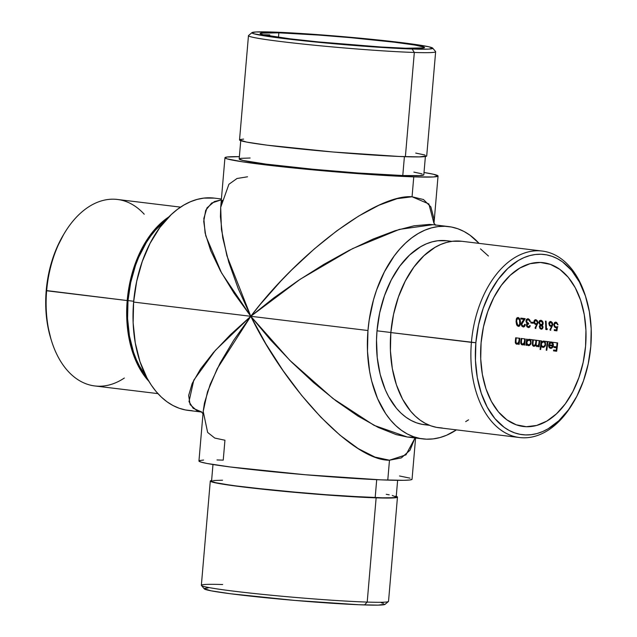 <?xml version="1.0" encoding="UTF-8"?>
<svg xmlns="http://www.w3.org/2000/svg" width="637" height="637" viewBox="0 0 637 637"><rect width="100%" height="100%" fill="white"/><g stroke="black" fill="none" stroke-linecap="round" stroke-linejoin="round"><path stroke-width="0.96" d="M461.714 241.272L452.469 241.272L446.585 242.426L440.732 244.473L434.967 247.387L423.947 255.692L413.939 267.022L405.331 280.949L398.443 296.938L393.555 314.367L390.847 332.57L471.412 342.348A93.926 59.368 96.9 0 0 503.684 431.91A93.926 59.368 96.9 0 0 572.4 404.081L573.435 402.361A90.757 57.362 -83.1 0 1 507.044 429.242A90.757 57.362 -83.1 0 1 475.863 342.714L390.847 332.57A93.926 59.368 96.9 0 0 439.004 427.753L519.561 437.531A93.926 59.368 -83.1 0 1 471.412 342.348A93.926 59.368 -83.1 0 1 542.206 251.05A93.926 59.368 -83.1 0 1 585.793 297.145A93.926 59.368 96.9 0 0 585.499 296.173A93.926 59.368 96.9 0 0 522.117 253.908A93.926 59.368 96.9 0 0 471.412 342.348L475.863 342.714L475.457 360.375L477.272 377.43L481.246 393.22L487.217 407.139L494.957 418.66L504.178 427.331L509.234 430.493L514.521 432.826L519.983 434.307L525.581 434.928L531.25 434.673L536.943 433.558L542.597 431.583L548.162 428.765L558.808 420.746L568.483 409.79L576.803 396.333L583.452 380.894L588.174 364.053L590.786 346.464A90.757 57.362 -83.1 0 1 573.435 402.361M252.005 32.614L248.573 35.497A93.926 4.061 4.9 0 0 308.404 44.614A93.926 4.061 4.9 0 0 414.321 52.465L412.147 49.009A90.757 3.926 -175.1 0 1 309.813 41.429A90.757 3.926 -175.1 0 1 252.005 32.614A90.757 3.926 -175.1 0 1 272.509 32.049L255.835 31.977L251.902 32.79L253.622 33.705L272.349 37.042L307.607 41.198L351.067 45.203L392.464 48.101L422.02 49.216L428.828 49.081L432.754 48.277L428.9 46.804L417.585 44.789L377.056 39.86L316.207 34.525L272.509 32.049A90.757 3.926 -175.1 0 1 371.164 39.263A90.757 3.926 -175.1 0 1 432.682 48.109A90.757 3.926 -175.1 0 1 412.147 49.009L414.321 52.465A93.926 4.061 -175.1 0 1 310.307 44.805A93.926 4.061 -175.1 0 1 248.47 35.664L239.536 139.901A93.926 4.061 4.9 0 0 301.373 149.05A93.926 4.061 4.9 0 0 405.379 156.702L414.321 52.465L405.379 156.702A93.926 4.061 4.9 0 0 426.71 155.954L435.644 51.716A93.926 4.061 -175.1 0 1 414.321 52.465A93.926 4.061 4.9 0 0 435.573 51.533L432.682 48.109M269.801 34.916A93.926 4.061 4.9 0 0 263.272 34.748A93.926 4.061 -175.1 0 1 269.801 34.916M180.574 207.129L117.439 199.469A93.926 59.368 96.9 0 0 46.644 290.767L127.201 300.553L126.779 318.826L128.658 336.479L130.45 344.856L132.775 352.826L138.954 367.231L142.752 373.537L148.899 381.34A93.926 59.368 -83.1 0 1 127.201 300.553L46.214 290.536A90.757 57.362 96.9 0 0 50.904 338.908L51.501 340.827A93.926 59.368 -83.1 0 1 46.644 290.767A93.926 59.368 96.9 0 0 94.794 385.95L157.928 393.618M124.334 378.036A93.926 59.368 -83.1 0 1 51.501 340.827M201.427 585.467L204.318 588.891A90.757 3.926 4.9 0 0 265.836 597.737A90.757 3.926 4.9 0 0 364.491 604.951L367.199 602.084A93.926 4.061 -175.1 0 1 265.103 594.624A93.926 4.061 -175.1 0 1 201.427 585.467A93.926 4.061 -175.1 0 1 222.679 584.535M250.142 158.016L240.977 158.342L239.178 158.971A92.66 4.005 4.9 0 0 300.17 167.985A92.66 4.005 4.9 0 0 402.783 175.533L404.399 156.67L402.783 175.533L419.807 175.613L423.82 174.785L425.444 155.842M395.688 496.135L397.464 497.083L395.641 497.728L376.133 497.847L312.918 493.906L244.401 487.13L217.36 483.228L210.29 481.054L201.356 585.284A93.926 4.061 4.9 0 0 263.185 594.432A93.926 4.061 4.9 0 0 367.199 602.084L376.133 497.847A93.926 4.061 -175.1 0 1 272.126 490.187A93.926 4.061 -175.1 0 1 210.29 481.046A93.926 4.061 -175.1 0 1 211.611 480.497M212.981 464.508L211.556 481.158A92.66 4.005 4.9 0 0 272.548 490.179A92.66 4.005 4.9 0 0 375.161 497.728L376.706 479.669L375.161 497.728A92.66 4.005 4.9 0 0 396.198 496.987L392.265 495.475M133.682 301.269L128.005 300.576A92.66 58.564 96.9 0 0 146.247 376.571L139.599 366.363L136.31 359.523L133.499 352.142L129.446 336.017L127.591 318.611L128.005 300.576L133.682 301.269M572.918 403.213A93.926 59.368 -83.1 0 1 519.561 437.531M427.769 424.967L422.06 424.33L416.479 422.817L411.08 420.436L405.92 417.211L401.047 413.174L396.509 408.357L388.602 396.596L385.305 389.764L380.209 374.524L377.239 357.675L376.515 339.863L377.008 330.818L390.855 332.498L377.008 330.818A92.66 58.564 96.9 0 0 424.505 424.712L429.497 425.317M278.863 32.821A82.507 3.567 -175.1 0 1 370.224 39.55A82.507 3.567 -175.1 0 1 424.537 47.576A82.507 3.567 -175.1 0 1 405.801 48.237A82.507 3.567 -175.1 0 1 314.439 41.516A82.507 3.567 -175.1 0 1 260.127 33.482A82.507 3.567 -175.1 0 1 278.863 32.821L278.473 37.32L278.863 32.821L318.58 35.067L350.501 37.663L394.574 42.233L414.886 45.052L424.154 47.186L424.131 47.886L405.801 48.237L380.982 47.003L318.357 41.907L290.09 38.825L263.63 34.836L260.509 33.872L260.533 33.172L278.863 32.821M247.522 176.791L237.028 178.487L228.906 184.276L220.697 207.351L220.434 216.731L222.767 237.935L228.779 262.229L238.246 288.688L250.787 316.294L367.963 330.523A106.936 67.586 -83.1 0 1 448.567 226.573A106.936 67.586 -83.1 0 1 479.072 243.382L470.018 235.228L464.062 231.502L457.836 228.755L451.394 227.011L444.801 226.278L438.121 226.573L431.416 227.895L424.752 230.22L418.198 233.54L411.805 237.808L405.65 242.992L399.773 249.043L394.247 255.899L384.445 271.752L376.61 289.954L373.529 299.716L369.189 320.1L367.963 330.523L367.485 351.329L369.627 371.427L371.658 380.958L377.55 398.555L385.664 413.612L390.473 420.014L395.712 425.572L401.334 430.23L407.29 433.956L413.517 436.703L419.958 438.447L426.551 439.18L433.232 438.885L439.936 437.563L446.601 435.238L456.426 429.871A106.936 67.586 -83.1 0 1 422.785 438.893A106.936 67.586 -83.1 0 1 367.963 330.523L250.787 316.294L270.168 339.513L291.404 361.927L313.683 382.67L336.153 400.952L357.938 416.065L378.203 427.419L396.182 434.601L407.25 437.006L415.093 437.229M413.763 176.871A106.936 4.626 -175.1 0 1 295.345 168.152A106.936 4.626 -175.1 0 1 224.949 157.745A106.936 4.626 -175.1 0 1 239.377 156.662L227.027 157.028L224.949 157.753L226.963 158.836L242.824 161.87L272.174 165.66L352.134 173.2L413.763 176.871L412.059 196.769L413.763 176.871L433.415 176.959L438.049 176.003A106.936 4.626 -175.1 0 1 413.763 176.871M397.05 198.68L412.059 196.769L423.47 199.54L430.851 206.882L433.908 218.515L433.948 223.316L428.868 203.951L412.059 196.769C377.168 193.911 299.852 251.217 250.787 316.294L260.286 304.367L280.861 281.052L291.746 269.873L314.176 249.035L336.782 230.865L358.671 216.062L379.023 205.194L397.05 198.68M415.133 437.555L409.989 450.271L401.318 457.915L389.478 460.209L387.774 480.107A106.936 4.626 4.9 0 0 412.051 479.255L409.973 479.972L403.882 480.322L380.735 479.844L305.354 474.748L230.053 466.945L207.001 463.465L200.974 462.072L198.951 460.997A106.936 4.626 4.9 0 0 269.347 471.396A106.936 4.626 4.9 0 0 387.774 480.107L389.478 460.209L374.898 457.055L358.161 448.575L339.895 435.103L320.809 417.139L301.635 395.394L283.107 370.686L265.94 343.98L250.787 316.294L215.354 350.358L193.791 380.146L188.998 401.636L193.186 408.317L201.626 411.948L196.499 410.347L190.105 404.583L188.656 395.505L192.183 383.466L200.575 368.934L213.491 352.468L230.451 334.688L250.787 316.294L133.611 302.065A106.936 67.586 96.9 0 0 188.433 410.427L201.746 412.051M214.295 198.123L203.768 198.115L197.064 199.437L190.399 201.762L183.838 205.082L177.452 209.35L171.289 214.534L159.895 227.441L150.093 243.294L142.258 261.496L136.692 281.339L133.611 302.065L250.787 316.294L233.835 340.078L220.139 363.042L210.218 384.294L204.461 403.014L203.203 411.375L207.638 432.419L214.773 438.073L224.941 440.231L223.237 460.129L216.994 459.962M518.303 343.247L519.418 340.453L518.749 342.069L519.155 342.085L516.949 343.494L516.193 343.104L515.97 340.747A82.507 52.146 96.9 0 0 516.249 337.873L519.227 338.239A82.507 52.146 -83.1 0 1 519.02 340.445L518.454 342.682L517.228 343.494L515.97 342.666L515.97 340.747A82.507 52.146 96.9 0 0 516.249 337.873L515.667 337.801A82.507 52.146 -83.1 0 1 515.365 340.922L515.317 342.563L516.066 343.964L517.284 344.219L518.701 343.239A82.507 52.146 -83.1 0 1 518.558 344.338L519.139 344.41A82.507 52.146 96.9 0 0 519.808 338.303L515.667 337.801A82.507 52.146 -83.1 0 1 515.365 340.922L515.437 343.08L516.941 344.243M523.773 343.916L524.888 341.121L524.482 341.106L524.617 342.746L522.412 344.155L521.655 343.765L521.432 341.408A82.507 52.146 96.9 0 0 521.711 338.534L524.689 338.9A82.507 52.146 -83.1 0 1 524.482 341.106L523.917 343.343L522.69 344.163L521.432 343.327L521.432 341.408A82.507 52.146 96.9 0 0 521.711 338.534L521.13 338.47A82.507 52.146 -83.1 0 1 520.827 341.583L520.779 343.232L521.528 344.625L522.746 344.88L524.163 343.9A82.507 52.146 -83.1 0 1 524.028 344.999L524.601 345.071A82.507 52.146 96.9 0 0 525.27 338.972L521.13 338.47A82.507 52.146 -83.1 0 1 520.827 341.583L520.899 343.749L522.404 344.904M551.881 342.165L543.608 341.09L541.577 342.013A82.507 52.146 96.9 0 0 541.665 340.962L529.116 339.33L527.086 340.254A82.507 52.146 96.9 0 0 527.173 339.202L526.6 339.131A82.507 52.146 -83.1 0 1 525.931 345.23L526.512 345.302A82.507 52.146 96.9 0 0 526.656 344.179L527.364 345.206L528.646 345.66L530.939 343.996L530.963 340.819L529.761 339.513L528.559 339.33M527.364 345.206L529.379 345.533L530.939 343.996L530.963 340.819L529.761 339.513L532.723 339.871A82.507 52.146 -83.1 0 1 532.397 343.184L532.444 345.19L533.312 346.194L534.722 345.987L535.558 345.015L536.872 346.671L538.655 345.7A82.507 52.146 -83.1 0 1 538.52 346.759L539.093 346.831A82.507 52.146 96.9 0 0 539.762 340.731L541.092 340.891A82.507 52.146 -83.1 0 1 540.072 349.45L540.646 349.522A82.507 52.146 96.9 0 0 541.155 345.883L541.856 346.942L543.138 347.42L545.431 345.756L545.455 342.579L544.253 341.273L543.05 341.09M557.072 342.833L551.992 342.212L557.072 342.833A82.507 52.146 -83.1 0 1 556.658 346.902L554.086 346.592A82.507 52.146 -83.1 0 1 553.983 347.444L556.555 347.754A82.507 52.146 -83.1 0 1 556.212 350.326L553.641 350.016A82.507 52.146 -83.1 0 1 553.513 350.868L556.666 351.25A82.507 52.146 96.9 0 0 557.654 342.905L557.072 342.833A82.507 52.146 -83.1 0 1 556.658 346.902L554.086 346.592A82.507 52.146 -83.1 0 1 553.983 347.444L556.555 347.754A82.507 52.146 -83.1 0 1 556.212 350.326L553.641 350.016A82.507 52.146 -83.1 0 1 553.513 350.868L556.666 351.25A82.507 52.146 96.9 0 0 557.654 342.905L557.072 342.833M481.086 342.881A82.507 52.146 -83.1 0 1 543.273 262.683A82.507 52.146 -83.1 0 1 585.562 346.289A82.507 52.146 -83.1 0 1 523.375 426.487A82.507 52.146 -83.1 0 1 481.086 342.881L483.459 326.892L487.759 311.581L493.802 297.543L501.367 285.312L510.157 275.351L519.84 268.058L530.04 263.702L540.367 262.46L550.424 264.371L559.819 269.363L568.204 277.246L575.243 287.717L580.673 300.377L584.28 314.734L585.936 330.237L585.562 346.289L583.189 362.278L578.898 377.59L572.846 391.628L565.29 403.866L556.491 413.819L546.809 421.113L536.609 425.468L526.281 426.71L516.225 424.807L506.829 419.807L498.445 411.924L491.406 401.453L485.975 388.801L482.368 374.445L480.712 358.942L481.086 342.881M523.351 326.12L522.037 325.236L521.862 323.5L525.191 318.643L520.803 318.11A82.507 52.146 -83.1 0 1 520.859 318.978L523.869 319.336L521.193 324.018L521.783 326.088L523.184 326.964L524.681 326.327L525.238 324.424L524.657 324.36L523.749 326.136M533.36 323.27A82.507 52.146 96.9 0 0 533.32 322.41L530.836 322.107A82.507 52.146 -83.1 0 1 530.876 322.967L533.36 323.27A82.507 52.146 96.9 0 0 533.32 322.41L530.836 322.107A82.507 52.146 -83.1 0 1 530.876 322.967L533.36 323.27M542.541 325.005L543.234 323.198L542.469 321.215L541.084 320.371L539.547 320.674L538.846 322.728L540.2 325.117L539.34 326.478L539.921 328.389L541.195 329.154L542.485 328.724L543.058 327.235L542.35 325.165M550.376 330.269L552.836 324.655L552.168 322.457L550.511 321.518L549.325 322.099L548.863 323.357L549.492 325.682L551.554 326.582L549.93 329.759L550.376 330.269L552.836 324.329L552.152 322.426L550.957 321.581L549.946 321.629L548.943 322.879L549.492 325.682L551.554 326.582L549.93 329.759L550.376 330.269M554.27 330.523L556.921 330.85L557.479 326.733L556.077 326.996L554.946 326.375L554.429 324.95L554.811 323.508L556.197 323.078L558.044 324.774L556.658 322.418L555.464 322.155L554.341 322.808L553.848 324.846L554.485 326.853L555.583 327.744L556.754 327.768L556.459 329.934L554.262 329.663A82.507 52.146 -83.1 0 1 554.27 330.523L556.921 330.85L557.479 326.733L556.077 326.996L554.946 326.375L554.429 324.95L554.811 323.508L556.483 323.214L558.044 324.774L556.658 322.418L554.461 322.664L554.023 325.897L555.177 327.545L556.754 327.768L556.459 329.934L554.262 329.663A82.507 52.146 -83.1 0 1 554.27 330.523L554.676 330.539L554.27 330.523M547.016 329.647L547.39 328.835L546.395 328.708A82.507 52.146 96.9 0 0 546.06 321.183L545.479 321.112A82.507 52.146 -83.1 0 1 545.821 329.504L547.016 329.647L547.39 328.835L546.395 328.708A82.507 52.146 96.9 0 0 546.06 321.183L545.479 321.112A82.507 52.146 -83.1 0 1 545.821 329.504L547.016 329.647M535.47 328.461L537.931 322.84L537.262 320.65L535.606 319.71L534.419 320.284L533.957 321.542L534.586 323.867L536.649 324.766L535.024 327.951L535.47 328.461L537.931 322.513L537.246 320.618L536.051 319.766L535.04 319.814L534.037 321.072L534.586 323.867L536.649 324.766L535.024 327.951L535.47 328.461M530.135 326.088L529.65 325.603L528.543 326.741L527.452 326.303L527.149 324.631L528.614 324.09A82.507 52.146 96.9 0 0 528.583 323.23L526.926 322.37L526.751 320.196L528.336 319.694L530.31 321.51L530.016 320.515L528.392 318.858L526.473 319.336L525.931 321.207L527.118 323.548L526.449 324.679L526.592 326.072L528.336 327.593L530.008 326.478M518.192 317.584L516.607 318.309L516.074 321.701L516.575 324.615L517.316 325.825L518.693 326.399L520.182 325.045L520.421 321.502L519.943 319.344L518.192 317.584M552.653 342.722L550.599 342.045L548.975 343.447L549.452 343.853L551.491 342.81L552.781 344.362L552.812 345.238L548.592 344.728L548.863 346.91L550.065 348.2L551.674 348.184L553.123 346.52L553.37 344.458L552.653 342.722M541.856 346.942L543.871 347.292L545.431 345.756L545.455 342.579L544.253 341.273L547.215 341.631A82.507 52.146 -83.1 0 1 546.196 350.199L546.777 350.27A82.507 52.146 96.9 0 0 547.796 341.703L550.599 342.045L548.975 343.447L549.452 343.853L551.116 342.833M534.053 345.549L535.669 344.665L536.131 342.658L535.271 344.641L533.838 345.541L532.962 344.744L532.978 343.255A82.507 52.146 96.9 0 0 533.304 339.943L535.956 340.269A82.507 52.146 -83.1 0 1 535.733 342.642L535.271 344.641L534.252 345.517L533.073 345.023L532.978 343.255A82.507 52.146 96.9 0 0 533.304 339.943L532.723 339.871A82.507 52.146 -83.1 0 1 532.397 343.184L532.444 345.19L533.79 346.289M536.911 345.676L538.241 345.772L539.34 343.239L538.448 345.119L537.071 345.931L536.179 345.031L536.235 343.439A82.507 52.146 96.9 0 0 536.537 340.341L539.181 340.66A82.507 52.146 -83.1 0 1 538.942 343.232L538.448 345.119L537.27 345.939L536.179 345.031L536.235 343.439A82.507 52.146 96.9 0 0 536.537 340.341L535.956 340.269A82.507 52.146 -83.1 0 1 535.733 342.642L536.131 342.658A83.136 52.545 96.9 0 0 536.354 340.317A83.136 52.545 96.9 0 1 536.131 342.658L535.391 345.063L534.101 345.525M399.542 475.982L410.037 478.164M199.477 460.583L203.585 460.041M451.84 241.351L446.848 240.746A92.66 58.564 96.9 0 0 377.008 330.818L379.676 312.855L384.501 295.664L391.285 279.898L399.781 266.155L409.655 254.975L420.531 246.782L426.217 243.907L431.99 241.893L437.794 240.754L446.919 240.754M221.413 198.983L214.215 198.107A106.936 67.586 96.9 0 0 133.611 302.065L133.133 322.871L135.275 342.969L139.949 361.577L146.988 377.98L151.311 385.154L156.113 391.556L161.352 397.106L166.982 401.772L172.938 405.498L179.164 408.245L185.606 409.989L192.199 410.722M214.398 201.539L221.342 199.827L211.651 203.036L205.711 210.306L203.729 221.373L205.775 235.849L221.533 272.899L250.787 316.294L234.01 293.155L220.482 270.996L210.712 250.652L205.09 232.927L203.824 218.483L206.969 207.885L214.398 201.539M438.049 176.019A106.936 4.626 -175.1 0 0 424.019 172.492L433.502 174.267L438.049 176.003L433.988 223.396M422.068 173.853L413.859 172.109M240.802 140.013L239.178 158.963L243.111 160.476L266.123 164.131L313.356 169.275L358.169 173.017L402.783 175.533A92.66 4.005 4.9 0 0 423.82 174.793M433.064 224.686L429.426 224.415L414.082 225.793L395.067 230.729L373.115 239.042L349.052 250.405L323.827 264.395L298.395 280.455L273.727 297.981L250.787 316.294L217.225 368.68L207.503 391.819L203.203 411.375L198.951 460.981M224.949 157.745L220.697 207.351L221.429 229.384L226.899 255.771L250.787 316.294L289.851 360.375L332.976 398.531L374.046 425.341L407.25 437.006L422.785 438.893M448.567 226.573L433.033 224.686L399.399 229.384L352.572 248.621L300.186 279.253L250.787 316.294C287.781 391.986 354.276 460.981 389.478 460.209L405.96 454.85L415.045 437.945M590.786 346.464L591.2 328.803L589.376 311.748L585.411 295.958L579.431 282.032L571.692 270.51L562.471 261.839L557.415 258.678L552.136 256.353L546.665 254.864L541.068 254.251L535.399 254.497L529.713 255.62L524.052 257.595L518.486 260.406L507.84 268.432L498.166 279.38L489.845 292.837L483.196 308.284L478.475 325.125L475.863 342.714A90.757 57.362 -83.1 0 1 524.856 257.26A90.757 57.362 -83.1 0 1 586.096 298.092A90.757 57.362 -83.1 0 1 590.786 346.464M542.206 251.05L461.65 241.264A93.926 59.368 96.9 0 0 390.847 332.57L390.433 350.844L392.312 368.497L396.421 384.844L402.6 399.248L410.618 411.168L415.22 416.049L420.157 420.149L425.389 423.414L430.859 425.834L436.52 427.363L442.309 428.008M465.679 421.63L468.545 419.831M488.436 256.026L480.489 248.868M165.15 220.896A92.66 58.564 96.9 0 0 128.005 300.576L130.673 282.621L135.498 265.43L138.659 257.324L146.343 242.498L150.778 235.921L155.571 229.981L165.15 220.896M127.201 300.553A93.926 59.368 -83.1 0 1 168.861 216.898L160.301 223.675L155.141 228.986L145.785 241.678L141.677 248.932L134.797 264.92L132.09 273.496L129.908 282.35L127.201 300.553M50.928 338.98L47.624 325.252L45.8 308.197L45.729 299.406L47.249 281.689L48.826 272.947L53.548 256.106L56.645 248.175L63.589 234.599M381.237 602.737L383.378 603.295M385.098 604.21L378.163 605.126L358.52 604.72L294.541 600.396L230.642 593.772L211.078 590.817L204.246 588.723M204.692 588.381L208.172 587.919M210.29 481.054L212.113 480.417M222.52 480.21L213.355 480.537M211.556 481.166L215.489 482.671L232.425 485.505L276.952 490.617L339.083 495.801L385.234 497.935L394.399 497.608L396.198 496.979L397.623 480.338M389.223 494.838L386.237 494.304M396.254 496.327A93.926 4.061 -175.1 0 1 397.464 497.099A93.926 4.061 -175.1 0 1 376.133 497.847L367.199 602.084A93.926 4.061 4.9 0 0 388.53 601.336L397.464 497.099M239.536 139.917L246.607 142.083L266.855 145.14L332.992 151.996L399.208 156.471L419.536 156.885L426.71 155.946M424.935 154.998L415.722 153.079M243.605 139.081L239.998 139.551M388.427 601.503A93.926 4.061 -175.1 0 1 367.199 602.084L364.491 604.951A90.757 3.926 4.9 0 0 384.995 604.386L388.427 601.503M64.6 232.919L63.565 234.639A90.757 57.362 96.9 0 0 46.214 290.536L46.644 290.767A93.926 59.368 -83.1 0 1 64.6 232.919A93.926 59.368 -83.1 0 1 144.233 214.223M556.666 351.218L553.919 350.883A83.136 52.545 96.9 0 0 554.039 350.063A83.136 52.545 96.9 0 1 553.919 350.883L556.666 351.218M556.611 350.334L556.212 350.326L556.611 350.334A83.136 52.545 96.9 0 0 556.953 347.77L554.389 347.46A83.136 52.545 96.9 0 0 554.485 346.639A83.136 52.545 96.9 0 1 554.389 347.46L556.953 347.77A83.136 52.545 96.9 0 1 556.611 350.334M557.057 346.91L556.658 346.902L557.057 346.91A83.136 52.545 96.9 0 0 557.471 342.881A83.136 52.545 96.9 0 1 557.057 346.91M552.375 343.032L553.219 345.254L552.892 343.598L551.722 342.794L551.148 342.77L552.486 343.582L552.812 345.238L548.592 344.728L548.863 346.91L549.612 347.937M549.588 343.112L549.858 343.869L548.975 343.447L551.714 342.037M551.308 342.021L550.599 342.045M550.83 348.351L552.597 347.428L553.378 345.453L553.115 343.518L551.992 342.212M550.607 348.335L551.674 348.184M549.381 347.165L549.675 347.619M549.261 346.918L548.99 344.744L549.261 346.918M552.056 342.873L551.316 342.786M549.779 347.173L549.086 345.549L553.075 345.995L549.086 345.549L553.075 345.995L552.367 347.173L553.075 345.995L552.367 347.173L550.671 347.587L549.572 346.966L549.086 345.549L552.669 345.979L551.817 347.276L550.519 347.563M551.077 347.603L552.367 347.173L551.077 347.603M549.819 342.794L551.371 342.021M550.384 342.308L551.037 342.053M551.339 347.523L551.746 347.539M546.777 350.27A82.507 52.146 96.9 0 0 547.796 341.703L547.215 341.631A82.507 52.146 -83.1 0 1 546.196 350.199L546.777 350.27M546.785 350.231L546.602 350.207A83.136 52.545 96.9 0 0 547.613 341.687A83.136 52.545 96.9 0 1 546.602 350.207L546.785 350.231M543.608 341.09L541.577 342.013A82.507 52.146 96.9 0 0 541.665 340.962L541.092 340.891A82.507 52.146 -83.1 0 1 540.072 349.45L540.646 349.522A82.507 52.146 96.9 0 0 541.155 345.883L541.554 345.899L541.155 345.883M540.471 349.466A83.136 52.545 96.9 0 0 541.49 340.938A83.136 52.545 96.9 0 1 540.471 349.466M543.727 341.082L541.976 342.029L544.006 341.098M542.899 347.404L543.871 347.292M541.665 346.138L543.043 347.372M543.759 341.838L544.786 342.698L545.176 344.482L544.412 346.13L542.987 346.655L541.721 345.803L541.37 344.004L542.103 342.348L543.64 341.838M542.676 346.409L544.237 346.536L545.583 344.498L545.192 342.714L543.52 341.838L544.531 342.364L545.583 344.498L543.735 346.568L541.976 346.138L541.402 344.959L541.609 343.08L543.52 341.838M543.273 346.663L544.237 346.536M543.879 346.504L542.987 346.655M543.759 346.671L544.81 346.146L545.583 344.498L545.192 342.714L544.102 341.886M535.558 345.015L536.872 346.671L539.053 345.716A83.136 52.545 96.9 0 1 538.918 346.775A83.136 52.545 96.9 0 0 539.053 345.716L538.655 345.7A82.507 52.146 -83.1 0 1 538.52 346.759L539.093 346.831A82.507 52.146 96.9 0 0 539.762 340.731L539.181 340.66A82.507 52.146 -83.1 0 1 538.942 343.232L539.34 343.239A83.136 52.545 96.9 0 0 539.587 340.707A83.136 52.545 96.9 0 1 539.34 343.239L539.284 343.662L539.34 343.239M534.539 346.098L535 345.756M535.964 345.031L535.12 345.995M533.233 345.883L532.851 345.206L534.045 346.289L532.851 345.206L532.397 343.184L532.803 343.192A83.136 52.545 96.9 0 0 533.121 339.927A83.136 52.545 96.9 0 1 532.803 343.192L532.731 344.211M534.642 345.342L533.838 345.541M537.27 345.939L538.854 345.135L539.284 343.662M537.835 345.756L537.071 345.931M539.053 344.697L539.189 344.219M537.668 345.955L538.241 345.772M534.443 345.565L535.04 345.358M532.851 345.206L532.755 344.721L532.851 345.206M529.116 339.33L527.086 340.254A82.507 52.146 96.9 0 0 527.173 339.202L526.6 339.131A82.507 52.146 -83.1 0 1 525.931 345.23L526.512 345.302A82.507 52.146 96.9 0 0 526.656 344.179L527.054 344.187L526.656 344.179M526.329 345.246A83.136 52.545 96.9 0 0 526.998 339.179A83.136 52.545 96.9 0 1 526.329 345.246M529.236 339.322L527.484 340.269L529.514 339.338M528.407 345.644L529.379 345.533M527.173 344.434L528.806 345.652L527.555 345.015M529.267 340.078L530.295 340.938L530.685 342.722L529.928 344.37L528.495 344.896L527.237 344.044L526.879 342.244L527.611 340.588L529.148 340.078M528.184 344.649L529.745 344.776L531.091 342.738L530.701 340.954L529.029 340.078L530.04 340.604L531.091 342.738L529.243 344.808L527.484 344.378L526.91 343.2L527.118 341.321L529.029 340.078M528.782 344.904L529.745 344.776M529.387 344.744L528.495 344.896M529.267 344.912L530.326 344.386L531.091 342.738L530.701 340.954L529.618 340.126M524.163 343.9L524.569 343.916A83.136 52.545 96.9 0 1 524.426 345.015A83.136 52.545 96.9 0 0 524.569 343.916L524.163 343.9A82.507 52.146 -83.1 0 1 524.028 344.999L524.601 345.071A82.507 52.146 96.9 0 0 525.27 338.972L524.689 338.9A82.507 52.146 -83.1 0 1 524.482 341.106L524.888 341.121A83.136 52.545 96.9 0 0 525.095 338.948A83.136 52.545 96.9 0 1 524.888 341.121L524.617 342.746M523.272 344.705L522.213 344.888L523.319 344.673M522.149 344.768L521.305 343.757L521.225 341.599A83.136 52.545 96.9 0 0 521.528 338.518A83.136 52.545 96.9 0 1 521.225 341.599L521.154 342.698M522.659 344.163L521.655 343.765M522.953 344.179L524.068 343.662M523.367 344.115L523.885 343.829M521.735 344.474L521.185 343.239M518.701 343.239L519.107 343.255A83.136 52.545 96.9 0 1 518.964 344.354A83.136 52.545 96.9 0 0 519.107 343.255L518.701 343.239A82.507 52.146 -83.1 0 1 518.558 344.338L519.139 344.41A82.507 52.146 96.9 0 0 519.808 338.303L519.227 338.239A82.507 52.146 -83.1 0 1 519.02 340.445L519.418 340.453A83.136 52.545 96.9 0 0 519.625 338.287A83.136 52.545 96.9 0 1 519.418 340.453L519.155 342.085M516.687 344.107L515.835 343.096L515.763 340.93A83.136 52.545 96.9 0 0 516.066 337.849A83.136 52.545 96.9 0 1 515.763 340.93L515.691 342.037M517.196 343.502L516.193 343.104M517.491 343.51L518.606 343.001M517.897 343.454L518.414 343.168M516.273 343.805L515.715 342.579M556.921 330.81L554.676 330.539A83.136 52.545 96.9 0 0 554.668 329.719A83.136 52.545 96.9 0 1 554.676 330.539L556.921 330.81M556.865 329.95L556.459 329.934L557.16 327.784L556.754 327.768L557.16 327.784L556.865 329.95M554.54 323.19L554.437 325.921L556.404 327.856L554.899 326.869L553.848 324.846L554.763 322.816M555.91 322.163L555.122 322.226M556.611 323.094L558.036 324.735L557.463 324.703L557.877 324.711L557.319 323.564L556.189 323.023M556.794 326.948L556.077 326.996M556.483 327.004L557.893 326.749M555.066 322.497L555.87 322.171M551.968 326.59L550.336 329.775L550.782 330.285L549.93 329.759L551.968 326.59L550.551 326.319L548.863 323.859L550.631 321.558M550.925 321.534L550.312 321.526M550.981 325.73L549.954 325.149L549.436 323.883L549.795 322.736L550.742 322.386L552.669 324.241L552.168 322.991L551.156 322.402L552.621 323.899L551.921 325.38L550.702 325.674L549.588 324.567L549.795 322.736L551.276 322.569L552.247 324.559L550.981 325.73L552.327 325.396L552.669 324.241L552.327 325.396L551.387 325.746L551.905 325.698M551.3 326.59L550.209 326.048L549.333 324.36L549.357 322.903L550.352 321.645M550.551 326.319L549.906 325.698M550.225 322.441L550.742 322.386M549.436 323.883L549.508 323.238M547.032 329.616L546.227 329.512A83.136 52.545 96.9 0 0 545.893 321.159A83.136 52.545 96.9 0 1 546.227 329.512L547.032 329.616M539.563 325.738L539.738 326.773L540.606 325.125L538.846 322.728L540.2 325.117M540.924 328.931L541.601 329.17L540.335 328.405L539.332 326.757L540.518 328.915L542.485 328.724L543.003 326.781L542.063 325.34L542.939 324.544L542.995 322.139L541.713 320.586L540.391 320.323L539.228 321.048L538.846 322.728L539.643 321.064L539.228 321.048L541.291 320.347M540.877 320.339L540.391 320.323M541.195 329.154L541.888 329.09M540.598 325.682L542.342 326.566L542.374 327.697L541.673 328.278L540.359 327.896L539.913 326.853L540.287 325.881L541.283 325.618M541.49 328.31L542.477 328.095L542.891 327.163L542.421 326.104L541.139 325.611L542.342 326.566L542.374 327.697L541.673 328.278L540.359 327.896L540.017 326.303L541.139 325.611M542.477 328.095L541.633 328.31L542.78 327.705L542.748 326.582L541.02 325.603M540.924 324.567L542.605 324.4L543.058 323.11L542.477 321.765L540.932 321.199L543.058 323.11L541.689 324.703L540.51 324.559L539.483 323.158L539.85 321.526L541.514 321.359L542.652 323.102L541.689 324.703L540.001 324.129L539.515 322.067L540.765 321.239M541.498 324.759L542.605 324.4L543.043 322.903L542.477 321.765L541.052 321.199M540.335 328.405L539.786 326.232M539.969 325.754L540.606 325.125L539.682 324.137L539.26 322.282L540.63 320.323M541.673 328.278L541.219 328.302M541.689 324.703L541.092 324.743M540.343 321.231L540.932 321.199M539.428 322.784L539.515 322.067M537.063 324.782L535.43 327.959L535.876 328.469L535.024 327.951L537.063 324.782L535.645 324.512L533.957 322.051L535.725 319.75M535.805 319.718L535.406 319.718M536.075 323.922L535.048 323.341L534.531 322.075L534.889 320.929L535.836 320.578L536.848 321.159L537.349 322.418L537.612 321.757L536.25 320.594L537.716 322.091L537.015 323.572L535.534 323.747L534.578 322.426L534.889 320.929L536.37 320.753L537.349 322.418L537.015 323.572L536.075 323.922L536.593 323.875M536.322 323.93L537.429 323.588L537.763 322.426L537.429 323.588L536.481 323.938L536.999 323.891M536.394 324.782L535.303 324.233L534.427 322.553L534.451 321.088L535.454 319.83M535.645 324.512L535 323.883M535.319 320.634L535.836 320.578M534.531 322.075L534.602 321.43M533.36 323.238L531.282 322.983A83.136 52.545 96.9 0 0 531.25 322.155A83.136 52.545 96.9 0 1 531.282 322.983L533.36 323.238M528.392 327.529L526.417 325.188L527.03 326.837L528.336 327.593L529.602 327.139L530.223 325.674L528.766 326.701L527.452 326.303L526.998 325.26L527.563 324.249M528.766 326.701L528.32 326.733M528.551 326.741L529.562 326.502L530.056 325.618L529.164 326.717M528.336 327.593L529.013 327.522M527.118 323.548L526.417 325.188L527.524 323.564L526.393 322.752L527.118 323.548M525.931 321.207L526.799 322.76L525.931 321.207L526.887 319.352L527.977 318.779L526.473 319.336L525.931 321.207M528.352 324.066L528.614 324.09A82.507 52.146 96.9 0 0 528.583 323.23L526.735 322.051L526.95 319.949L529.036 319.822L528.041 319.631L529.562 320.228L530.135 321.454L529.148 320.22L529.729 321.438L530.303 321.47L529.729 321.438L530.31 321.51L529.474 319.607L527.563 318.763M526.998 326.088L526.855 324.695L527.524 323.564L526.6 322.354L526.353 320.69L527.197 319.057L528.399 318.787M526.504 321.207L526.6 320.491M527.452 319.663L528.041 319.631M528.304 319.631L527.866 319.67M526.998 325.26L527.149 324.631M527.436 326.853L528.049 327.37M524.657 324.36L524.267 325.682L523.2 326.112L522.221 325.515L521.767 324.241L525.191 318.643L520.803 318.11A82.507 52.146 -83.1 0 1 520.859 318.978L523.869 319.336L521.297 323.301L521.783 326.088L524.004 326.861L525.111 325.467L525.238 324.424L524.657 324.36M523.781 326.048L523.2 326.112M523.455 326.12L524.665 325.698L525.071 324.368L524.665 325.698L523.606 326.12L524.187 326.064M523.184 326.964L524.004 326.861M521.998 325.778L523.59 326.98L522.197 326.104L521.193 324.233L522.388 321.382L524.283 319.352L521.273 318.986A83.136 52.545 96.9 0 0 521.217 318.166A83.136 52.545 96.9 0 1 521.273 318.986L524.283 319.352L521.974 322.656L521.647 324.751M517.348 325.364L518.813 326.399L516.981 324.631L516.074 321.701L516.575 324.615L518.407 326.391L519.481 326.088L520.182 325.045L520.461 322.234L520.182 320.045L519.155 318.134L518.048 317.568L516.981 317.871M518.048 317.568L517.483 317.6M516.336 318.89L516.074 321.701L516.488 321.717L516.782 318.818M517.348 317.927L518.462 317.576M518.534 325.531L519.617 325.26L520.118 324.408L520.294 322.187L519.203 325.252L517.547 325.045L516.655 321.781L516.798 319.694L518.04 318.492M517.849 318.42L519.529 319.885L519.712 324.4L518.813 325.483L517.698 325.188L516.647 321.239M519.227 325.491L520.19 324.145L520.206 321.048L519.37 318.93L518.263 318.436M519.943 319.917L518.956 318.596L518.088 318.42L519.282 319.36L519.888 322.171L520.206 321.048M517.021 324.727L516.575 319.567L517.013 318.333L518.168 317.568M516.575 319.567L516.75 318.914M516.472 320.984L516.496 320.268M518.733 318.492L518.199 318.444M518.813 325.483L518.383 325.523M516.663 320.714L517.148 318.85L518.088 318.42M415.587 438.017L412.051 479.255M203.203 411.375L203.251 414.154L201.26 411.709M220.697 207.351C221.461 202.566 222.074 200.225 222.544 200.321M433.749 222.846L435.74 225.291M585.499 296.173L586.096 298.092M533.965 345.549L534.363 345.565M537.182 345.939L537.588 345.955M555.806 323.015L556.22 323.023M556.236 327.004L556.65 327.02M550.607 322.378L551.021 322.394M551.116 325.738L551.531 325.754M541.378 329.17L541.776 329.178M541.37 328.31L541.776 328.326M540.749 321.183L541.163 321.199M541.251 324.759L541.657 324.774M535.701 320.57L536.115 320.586M536.211 323.93L536.625 323.946M528.455 326.741L528.861 326.749M527.858 319.615L528.272 319.631M518.47 325.531L518.876 325.539M517.985 318.42L518.399 318.428"/></g></svg>
